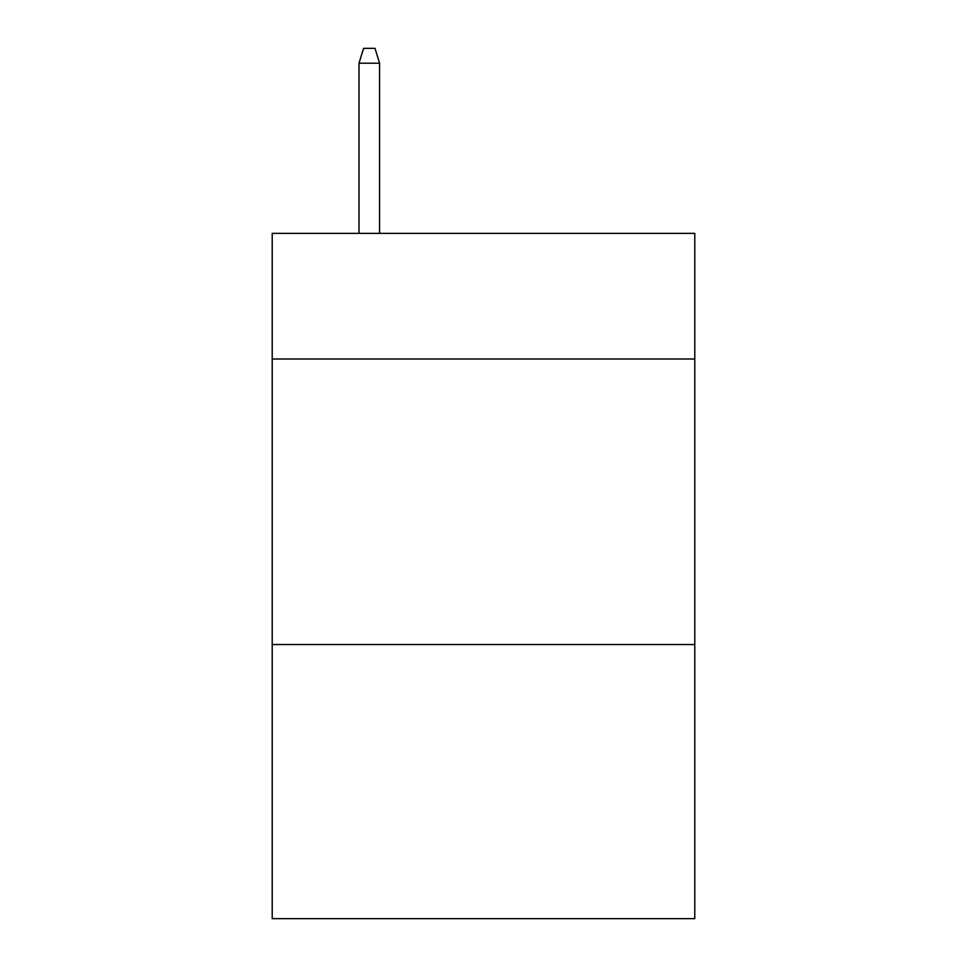 <?xml version="1.0" encoding="UTF-8"?>
<svg xmlns="http://www.w3.org/2000/svg" width="967" height="967" viewBox="0 0 967 967"><rect width="100%" height="100%" fill="white"/><g stroke="black" fill="none" stroke-linecap="round" stroke-linejoin="round"><path stroke-width="1.45" d="M694.789 359.011L694.789 233.373L272.21 233.373L272.21 359.011L694.789 359.011L694.789 918.65L272.21 918.65L272.21 359.011M694.789 644.542L272.21 644.542M379.572 233.373L379.572 63.193L359.011 63.193L359.011 233.373M359.011 63.193L363.58 48.35L375.003 48.35L379.572 63.193"/></g></svg>

